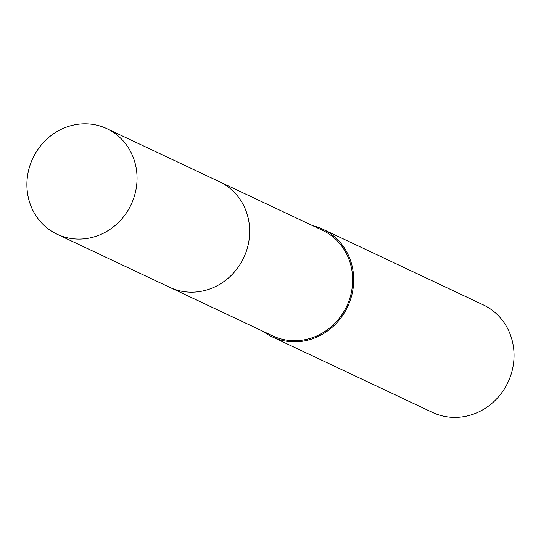 <?xml version="1.0" encoding="UTF-8"?>
<svg xmlns="http://www.w3.org/2000/svg" width="541" height="541" viewBox="0 0 541 541"><rect width="100%" height="100%" fill="white"/><g stroke="black" fill="none" stroke-linecap="round" stroke-linejoin="round"><path stroke-width="0.81" d="M170.713 287.785L272.691 335.86A58.354 54.33 -64.8 0 0 352.57 283.274A58.354 54.33 -64.8 0 0 322.463 230.297L220.478 182.222M263.061 331.322A59.463 55.365 -64.8 0 0 272.224 336.867A59.463 55.365 -64.8 0 0 353.618 283.281A59.463 55.365 -64.8 0 0 322.936 229.289A59.463 55.365 -64.8 0 0 312.826 225.753M272.224 336.867L432.557 412.452A59.463 55.365 -64.8 0 0 513.95 358.866A59.463 55.365 -64.8 0 0 483.269 304.874L322.936 229.289M85.194 123.794A58.354 54.33 -64.8 0 0 28.788 169.502A58.354 54.33 -64.8 0 0 57.082 234.219A58.354 54.33 -64.8 0 0 78.743 239.081A58.354 54.33 -64.8 0 0 135.149 193.367A58.354 54.33 -64.8 0 0 106.847 128.65A58.354 54.33 -64.8 0 0 85.194 123.794M57.082 234.219L169.691 287.318A58.367 54.343 -64.8 0 0 191.358 292.181A58.367 54.343 -64.8 0 0 247.778 246.459A58.367 54.343 -64.8 0 0 219.463 181.729L106.847 128.65"/></g></svg>
